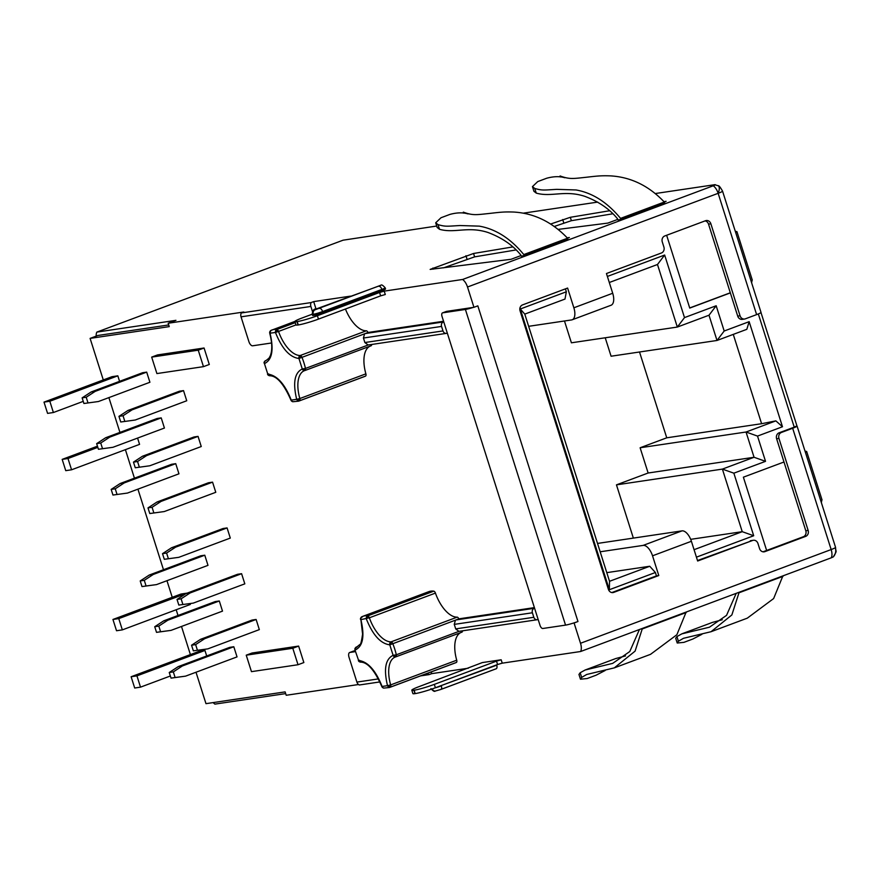 <?xml version="1.0" encoding="UTF-8"?>
<svg xmlns="http://www.w3.org/2000/svg" width="880" height="880" viewBox="0 0 880 880"><rect width="100%" height="100%" fill="white"/><g stroke="black" fill="none" stroke-linecap="round" stroke-linejoin="round"><path stroke-width="1.32" d="M560.406 176.979L560.087 175.967C569.734 179.465 573.012 178.673 586.63 177.221C596.783 176.055 600.93 175.527 610.522 175.879C630.916 177.089 648.846 185.812 664.312 202.037L620.554 218.394C607.299 202.312 592.46 192.83 576.026 189.959L556.754 189.354C543.543 190.113 542.344 190.641 534.765 188.452L536.25 193.105L533.929 191.29M536.25 193.105C551.32 197.428 564.74 189.761 584.782 196.328C598.774 201.586 609.686 209.077 617.518 218.779L617.87 219.912L620.917 219.527L664.664 203.17L664.312 202.037L666.116 201.311L663.96 201.674M620.917 219.527L620.554 218.394M534.765 188.452L532.444 186.626L537.757 181.577L546.7 178.233C553.663 176.341 559.702 176.187 564.806 177.749L560.087 175.967M463.65 213.147L463.331 212.135C472.978 215.633 476.256 214.841 489.874 213.4C500.027 212.234 504.174 211.695 513.766 212.047C534.16 213.257 552.09 221.98 567.556 238.216L523.798 254.573C510.543 238.48 495.693 229.009 479.27 226.138L459.998 225.533C446.776 226.281 445.588 226.809 438.009 224.62L439.494 229.273L437.173 227.469M439.494 229.284C454.564 233.607 467.984 225.94 488.026 232.496C502.018 237.765 512.93 245.245 520.751 254.958L521.114 256.08L524.161 255.695L567.908 239.338L567.556 238.216M524.161 255.695L523.798 254.573M438.009 224.62L435.688 222.794L441.001 217.745L449.933 214.401C456.907 212.52 462.946 212.355 468.05 213.928L463.331 212.135M642.389 628.419L635.107 651.112L614.306 667.876L650.529 654.346L676.874 634.733L686.147 612.062M639.43 629.519L629.783 651.53L612.678 663.377L585.101 670.021L615.714 658.559L625.504 655.919M585.101 670.021L580.173 672.749L581.658 677.413M614.306 667.876L586.707 674.476L581.647 677.413L580.47 679.206L587.169 678.535L596.112 675.191L605.176 670.483M642.532 628.859L686.279 612.502M580.173 672.749L578.974 674.465M739.156 592.24L731.863 614.944L711.062 631.708L747.285 618.167L773.63 598.565L782.903 575.883M681.857 633.831L712.47 622.391L722.26 619.74M736.197 593.351L726.539 615.362L709.434 627.209L681.857 633.853L676.929 636.57L678.414 641.234L677.226 643.027L683.925 642.356L692.868 639.012L701.932 634.304M711.062 631.708L683.463 638.308L678.403 641.245M739.288 592.68L783.046 576.323M676.929 636.57L675.708 638.253L677.226 643.027M752.191 279.774L751.619 282.777M735.779 232.848L736.934 231.627L735.295 231.297M821.931 499.609L821.359 502.612M805.519 452.683L806.674 451.462L805.024 451.143M467.511 287.012L718.146 193.314A9.504 4.631 -110.5 0 0 713.24 185.779L462.605 279.477A9.504 4.631 69.5 0 1 467.511 287.012L473.946 307.307L477.829 305.855L577.962 621.522L574.079 622.974L580.514 643.269A9.504 4.631 69.5 0 1 580.624 651.508L831.259 557.81A9.504 4.631 -110.5 0 0 831.16 549.56L580.514 643.269M462.605 279.477L384.219 291.126L385.297 294.514L380.633 295.856L379.566 292.479L384.219 291.126M350.504 296.142L313.687 301.609L316.041 309.023A3.564 1.738 -110.5 0 0 315.843 309.122M271.579 342.98L252.659 345.796A4.752 2.31 -110.5 0 1 248.897 341.627L241.032 316.833A4.752 4.125 -98.5 0 1 241.274 312.961L243.848 311.993L168.179 323.246L169.257 326.623L90.101 338.393L103.29 379.951M108.889 397.606L119.933 432.41M125.4 449.658L134.442 478.181M137.929 489.148L163.482 569.723M166.969 580.69L172.238 597.3M176.187 609.752L178.002 615.494M181.489 626.461L190.399 654.577M196.009 672.232L205.975 703.659L285.12 691.889L286.198 695.277L358.545 684.519M353.364 651.156A4.752 2.31 69.5 0 1 353.584 651.046A4.752 2.31 69.5 0 1 353.815 650.991L355.168 650.793M431.156 671.924L431.695 673.651L468.336 668.206M501.171 659.78L482.306 662.585L418.968 686.653A15.444 1.397 162.4 0 0 411.818 690.206L412.885 693.583A15.444 1.397 -17.6 0 0 414.975 693.638L415.206 693.605A15.444 1.397 -17.6 0 0 435.402 687.753L497.574 664.51L496.507 661.133L501.171 659.78L502.238 663.168L580.624 651.508M574.079 622.974L573.463 623.062A9.504 0.858 -17.6 0 0 577.962 621.522M446.259 311.498A3.564 1.738 69.5 0 1 446.413 311.421A3.564 1.738 69.5 0 1 446.589 311.377L473.946 307.307M433.785 591.162L367.73 615.857A2.376 1.155 69.5 0 1 368.632 616.462A2.376 1.155 69.5 0 1 369.369 617.793L435.435 593.098A2.376 1.155 -110.5 0 0 433.785 591.162A38.005 18.513 -110.5 0 0 428.901 591.635L362.835 616.33A38.005 18.513 69.5 0 1 367.73 615.857A2.376 2.002 98.1 0 0 366.311 618.838C372.757 634.997 380.578 643.665 389.785 644.842L455.455 620.158L454.245 624.393L532.389 612.777A3.564 3.091 -98.5 0 1 534.237 608.3L534.567 608.179M435.435 593.098A29.348 14.3 -110.5 0 0 457.149 617.155L391.094 641.85A29.348 14.3 69.5 0 1 369.369 617.793L360.899 619.641A2.376 2.068 -116.6 0 1 361.779 616.792L361.779 616.792A2.376 2.068 -116.6 0 1 361.955 616.715A38.005 18.513 69.5 0 1 362.835 616.33L360.492 618.574A2.376 1.551 8.1 0 0 360.899 619.641L362.582 634.084C361.504 641.608 360.602 645.084 359.854 644.501L357.005 646.822A29.348 14.3 69.5 0 1 356.444 646.998A2.376 2.068 74.3 0 0 355.289 649.968C362.956 646.283 364.826 636.174 360.899 619.641M455.455 620.158L458.81 618.86A2.376 1.155 -110.5 0 0 457.149 617.155M458.81 618.86L534.391 607.618M395.934 656.81L461.901 632.148A2.376 1.155 -110.5 0 0 461.945 632.137A2.376 1.155 -110.5 0 0 462.484 630.828M460.79 632.566A29.348 14.3 -110.5 0 0 456.72 660.209L390.654 684.904A29.348 14.3 69.5 0 1 395.285 657.03A29.348 14.3 69.5 0 1 395.615 656.909M458.997 631.345L396.319 654.786A2.376 1.155 69.5 0 1 396.374 656.15A2.376 1.155 69.5 0 1 395.89 656.832A2.376 1.155 69.5 0 1 395.846 656.843A2.376 2.068 -105.7 0 1 393.118 655.336C385.451 659.021 383.581 669.13 387.508 685.663L390.654 684.904A2.376 1.155 69.5 0 1 390.797 686.323A2.376 1.551 -171.9 0 1 387.508 685.663A2.376 2.068 63.4 0 0 390.335 687.137A38.005 18.513 69.5 0 1 389.455 687.522L455.51 662.827A38.005 18.513 -110.5 0 0 456.401 662.431A2.376 1.155 -110.5 0 0 456.72 660.209M252.065 653.004L298.628 646.085L303.853 662.552L298.023 664.73L251.46 671.649L246.235 655.182L252.065 653.004M151.679 357.104L157.509 354.926L204.072 348.007L209.297 364.474L203.467 366.652L156.904 373.571L151.679 357.104L198.242 350.185L203.467 366.652M186.769 593.175L180.95 594.044L112.948 619.465L118.767 618.607L186.802 593.263M112.948 619.465L116.523 630.74L122.342 629.882L190.344 604.45L190.069 603.581M204.941 650.452L199.122 651.321L131.12 676.742L136.939 675.873L204.941 650.452L206.69 655.974M71.566 469.788L67.991 458.513L62.172 459.382L65.747 470.657L71.566 469.788L139.568 444.367L137.577 438.086M119.57 381.348L117.821 375.826L112.002 376.684L44 402.116L47.575 413.38L53.394 412.522L49.819 401.247L44 402.116M185.548 676.148L237.028 656.898L233.816 646.745L229.735 647.35L178.255 666.6L169.246 672.496L173.327 671.891L175.109 677.523L185.548 676.148L171.039 678.128L169.246 672.496M171.028 630.377L222.508 611.127L219.296 600.974L215.215 601.579L163.735 620.829L154.726 626.725L158.807 626.109L160.589 631.752L171.028 630.377L156.519 632.357L154.726 626.725M256.113 619.465L252.043 620.07L200.552 639.32L204.633 638.715L256.113 619.465L259.336 629.618L207.845 648.868L193.347 650.848L191.554 645.216L200.552 639.32M241.593 573.694L237.523 574.299L186.032 593.549L190.113 592.944L241.593 573.694L244.816 583.847L193.325 603.097L178.827 605.077L177.034 599.445L186.032 593.549M156.508 584.606L207.988 565.356L204.776 555.203L200.695 555.808L149.215 575.058L140.217 580.943L144.287 580.338L146.069 585.981L156.508 584.606L141.999 586.586L140.217 580.943M227.084 527.923L223.003 528.528L171.512 547.778L175.593 547.173L227.084 527.923L230.296 538.076L178.805 557.326L164.307 559.306L162.514 553.663L171.512 547.778M98.428 401.522L149.908 382.272L146.696 372.119L142.615 372.724L91.135 391.974L82.137 397.859L83.919 403.502L98.428 401.522L83.919 403.502M112.948 447.293L164.428 428.043L161.216 417.89L157.135 418.495L105.655 437.745L96.657 443.63L98.439 449.273L112.948 447.293L98.439 449.273M135.256 420.013L186.736 400.763L183.524 390.61L179.443 391.215L127.963 410.465L118.954 416.35L120.747 421.993L135.256 420.013L120.747 421.993M149.776 465.784L201.256 446.534L198.044 436.381L193.963 436.986L142.483 456.236L133.474 462.121L135.267 467.764L149.776 465.784L135.267 467.764M127.468 493.064L178.948 473.814L175.736 463.661L171.655 464.266L120.175 483.516L111.177 489.401L112.959 495.044L127.468 493.064L112.959 495.044M164.285 511.555L215.776 492.305L212.564 482.152L208.483 482.757L157.003 502.007L147.994 507.892L149.787 513.535L164.285 511.555L149.787 513.535M345.444 309.012A29.348 14.3 -110.5 0 0 366.311 330.803L300.256 355.498A29.348 14.3 69.5 0 1 278.531 331.441L275.473 332.486C281.919 348.645 289.74 357.313 298.947 358.49L364.617 333.806L363.418 338.03L441.551 326.425A3.564 3.091 -98.5 0 1 443.399 321.948L443.729 321.827M364.617 333.806L367.972 332.497A2.376 1.155 -110.5 0 0 366.311 330.803M367.972 332.497L443.553 321.266M305.096 370.458L371.063 345.796A2.376 1.155 -110.5 0 0 371.118 345.774A2.376 1.155 -110.5 0 0 371.646 344.476M369.952 346.214A29.348 14.3 -110.5 0 0 365.882 373.846L299.827 398.552A29.348 14.3 69.5 0 1 304.458 370.667A29.348 14.3 69.5 0 1 304.777 370.557M441.551 326.425L442.981 330.924L364.848 342.54L368.17 344.993L305.481 368.434A2.376 1.155 69.5 0 1 305.536 369.798A2.376 1.155 69.5 0 1 305.052 370.48A2.376 2.068 -105.7 0 1 302.28 368.973C294.613 372.658 292.743 382.767 296.67 399.311L299.827 398.552A2.376 1.155 69.5 0 1 299.959 399.971A2.376 1.551 -171.9 0 1 296.67 399.311A2.376 2.068 63.4 0 0 299.508 400.785A38.005 18.513 69.5 0 1 298.617 401.17L364.672 376.464A38.005 18.513 -110.5 0 0 365.563 376.079A2.376 1.155 -110.5 0 0 365.882 373.846M96.184 336.116A9.504 4.631 69.5 0 1 96.877 332.09L175.956 320.331L168.179 323.246M285.67 693.605L214.896 704.121A9.504 4.631 69.5 0 1 213.213 702.581M168.729 324.951L97.878 335.478L90.101 338.393M96.877 332.09L343.057 240.196L436.722 226.028M313.687 301.609L311.113 302.577A4.752 4.125 81.5 0 0 310.871 306.449L312.466 311.487M523.193 213.18L597.696 202.103M655.182 193.556L714.747 184.701L718.223 185.768A9.504 3.883 119.9 0 1 718.146 193.314A9.504 0.858 -17.6 0 0 722.546 191.125C720.313 187.187 718.872 185.394 718.223 185.768M379.566 292.479L317.394 315.722A15.444 1.397 162.4 0 1 297.198 321.574L296.956 321.607A15.444 1.397 162.4 0 1 294.877 321.552A15.444 1.397 162.4 0 1 302.027 318.01L312.202 314.204M295.218 322.652L276.892 329.505A2.376 1.155 69.5 0 1 277.794 330.11A2.376 1.155 69.5 0 1 278.531 331.441L295.944 324.929A15.444 1.397 -17.6 0 0 298.034 324.984L298.265 324.951A15.444 1.397 -17.6 0 0 318.461 319.11L380.633 295.856M311.113 302.577L241.274 312.961M714.747 184.701C715.891 184.569 715.396 184.921 713.24 185.779M833.349 556.842C837.617 549.571 835.714 552.86 835.56 547.382A9.504 0.858 162.4 0 1 835.285 547.712A9.504 9.108 54.6 0 1 833.261 556.908L831.259 557.81M502.238 663.168L497.574 664.51M427.548 673.277A4.752 4.125 81.5 0 0 429.132 674.608L431.695 673.651M379.973 681.912L359.293 684.992A4.752 4.125 -98.5 0 1 356.895 682.099L349.03 657.294A4.752 2.31 69.5 0 1 349.701 652.498A4.752 2.31 69.5 0 1 349.932 652.443L355.377 651.629M420.596 675.873L429.132 674.608M496.507 661.133L434.335 684.376A15.444 1.397 162.4 0 1 414.139 690.217L413.908 690.25A15.444 1.397 162.4 0 1 411.818 690.206M358.622 660.462L354.915 649.781L358.622 660.462A2.376 2.046 88.5 0 0 360.624 662.112C367.62 662.189 374.682 670.329 381.799 686.521L382.096 686.466C375.65 670.307 367.829 661.639 358.622 660.462A2.376 1.386 -44 0 0 358.853 661.386L358.358 660.616M358.644 660.561L359.524 660.253M267.784 374.11L264.451 363.616C272.118 359.931 273.988 349.822 270.061 333.289A2.376 2.068 -116.6 0 1 270.941 330.44L270.941 330.44A2.376 2.068 -116.6 0 1 271.117 330.363A38.005 18.513 69.5 0 1 271.997 329.978A38.005 18.513 69.5 0 1 276.892 329.505A2.376 2.002 98.1 0 0 275.473 332.486L269.72 333.212C272.228 342.815 272.415 350.35 270.281 355.817L269.016 358.149L266.167 360.47A29.348 14.3 69.5 0 1 265.606 360.646A2.376 2.068 74.3 0 0 264.451 363.616L267.784 374.11A2.376 2.046 88.5 0 0 269.786 375.749C276.782 375.837 283.844 383.977 290.961 400.169L291.258 400.114C284.812 383.955 276.991 375.287 267.784 374.11A2.376 1.386 -44 0 0 268.015 375.023L267.52 374.264M267.817 374.209L268.686 373.901M538.142 619.454L537.812 619.575A3.564 3.091 81.5 0 1 537.262 619.718L458.931 631.356L455.675 628.892A38.005 18.513 -110.5 0 0 454.245 624.393M537.262 619.718A3.564 3.091 81.5 0 1 533.819 617.287L532.389 612.777M298.628 646.085L292.798 648.263L298.023 664.73M246.235 655.182L292.798 648.263M204.072 348.007L198.242 350.185M170.357 675.994L140.514 687.148L134.695 688.017L131.12 676.742M83.248 401.357L53.394 412.522M447.304 333.091L446.974 333.223A3.564 3.091 81.5 0 1 446.424 333.366L368.17 344.993M442.981 330.924A3.564 3.091 81.5 0 0 446.424 333.366M473.319 307.395A9.504 0.858 162.4 0 1 465.41 309.452L442.706 312.829L446.589 311.377M573.463 623.062A9.504 0.858 -17.6 0 1 565.543 625.119L542.839 628.485A3.564 1.738 69.5 0 1 540.023 625.372L442.035 316.47A3.564 1.738 69.5 0 1 442.53 312.873A3.564 1.738 69.5 0 1 442.706 312.829M389.785 644.842A2.376 2.046 -91.5 0 1 391.094 641.85A2.376 1.155 69.5 0 1 391.985 642.334A2.376 1.155 69.5 0 1 392.766 643.599A38.005 18.513 69.5 0 1 396.319 654.786L393.118 655.336L389.785 644.842A2.376 1.386 136 0 1 391.985 642.334M122.342 629.882L118.767 618.607M140.514 687.148L136.939 675.873M62.172 459.382L97.46 446.182M97.834 447.359L67.991 458.513M117.821 375.826L49.819 401.247M173.327 671.891L182.325 665.995L178.255 666.6M171.039 678.128L175.109 677.523M182.325 665.995L233.816 646.745M158.807 626.109L167.805 620.224L163.735 620.829M156.519 632.357L160.589 631.752M167.805 620.224L219.296 600.974M193.347 650.848L207.845 648.868M191.554 645.216L195.635 644.611L204.633 638.715M197.417 650.243L195.635 644.611M178.827 605.077L193.325 603.097M177.034 599.445L181.115 598.829L190.113 592.944M182.897 604.472L181.115 598.829M144.287 580.338L153.285 574.453L149.215 575.058M141.999 586.586L146.069 585.981M153.285 574.453L204.776 555.203M164.307 559.306L178.805 557.326M162.514 553.663L166.595 553.058L175.593 547.173M168.377 558.701L166.595 553.058M146.696 372.119L95.205 391.369L86.207 397.254L88 402.897M161.216 417.89L109.725 437.14L100.727 443.025L102.52 448.668M183.524 390.61L132.033 409.86L123.035 415.745L124.817 421.388M198.044 436.381L146.553 455.631L137.555 461.516L139.337 467.159M175.736 463.661L124.245 482.911L115.247 488.796L117.04 494.439M212.564 482.152L161.073 501.402L152.075 507.287L153.857 512.93M298.947 358.49A2.376 2.046 -91.5 0 1 300.256 355.498A2.376 1.155 69.5 0 1 301.147 355.982A2.376 1.155 69.5 0 1 301.928 357.236A38.005 18.513 69.5 0 1 305.481 368.434L302.28 368.973L298.947 358.49A2.376 1.386 136 0 1 301.147 355.982M382.624 687.511A2.376 1.232 -40.3 0 1 382.228 687.269L383.702 688.094A2.376 2.002 -81.9 0 1 382.096 686.466L387.508 685.663M355.025 649.561L354.915 648.714A2.376 1.672 13 0 0 355.289 649.968M86.207 397.254L82.137 397.859M95.205 391.369L91.135 391.974M100.727 443.025L96.657 443.63M109.725 437.14L105.655 437.745M123.035 415.745L118.954 416.35M132.033 409.86L127.963 410.465M137.555 461.516L133.474 462.121M146.553 455.631L142.483 456.236M115.247 488.796L111.177 489.401M124.245 482.911L120.175 483.516M152.075 507.287L147.994 507.892M161.073 501.402L157.003 502.007M291.797 401.159A2.376 1.232 -40.3 0 1 291.39 400.917L292.864 401.731A2.376 2.002 -81.9 0 1 291.258 400.114L296.67 399.311M364.848 342.54A38.005 18.513 -110.5 0 0 363.418 338.03M264.187 363.209L264.077 362.351A2.376 1.672 13 0 0 264.451 363.616M760.991 312.565L796.972 425.997A9.504 0.858 162.4 0 1 797.071 426.074A9.504 0.858 162.4 0 1 792.671 428.252L781.407 432.465A4.752 4.125 81.5 0 0 778.954 438.427L808.137 530.42A4.752 4.125 -98.5 0 1 805.673 536.382L764.874 551.639A4.752 4.125 -98.5 0 1 764.148 551.826A4.752 4.125 -98.5 0 1 759.561 548.581L757.955 543.51A4.752 4.125 81.5 0 0 753.368 540.265A4.752 4.125 81.5 0 0 752.631 540.452L697.653 561.011L691.394 541.277A11.88 5.786 -110.5 0 0 682 530.871L643.137 545.402A11.88 5.786 69.5 0 1 652.531 555.808L658.79 575.542L613.712 592.394A4.752 4.125 -98.5 0 1 612.986 592.581A4.752 4.125 -98.5 0 1 608.399 589.336L520.069 310.871A4.752 4.125 -98.5 0 1 522.522 304.909L567.6 288.057L573.859 307.791A11.88 5.786 69.5 0 1 572.198 319.77A11.88 5.786 69.5 0 1 571.615 319.924L528.649 326.315M572.198 319.77L611.05 305.25A11.88 5.786 -110.5 0 0 612.711 293.26L606.452 273.526L661.441 252.978A4.752 4.125 81.5 0 0 663.894 247.016L662.288 241.934A4.752 4.125 -98.5 0 1 664.741 235.972L705.54 220.726A4.752 4.125 -98.5 0 1 706.277 220.528A4.752 4.125 -98.5 0 1 710.864 223.773L740.047 315.777A4.752 4.125 81.5 0 0 744.623 319.022A4.752 4.125 81.5 0 0 745.36 318.824L756.624 314.611A9.504 0.858 -17.6 0 0 761.024 312.433L722.546 191.125M658.79 575.542L656.458 575.883L655.391 572.506L609.345 589.721L520.3 309.001L566.346 291.786L565.422 288.871M611.842 592.57L656.458 575.883M697.499 560.538L752.631 540.452M753.368 540.265L751.036 540.606A4.752 4.125 81.5 0 0 750.31 540.804M763.004 551.815L803.352 536.734A4.752 4.125 81.5 0 0 805.805 530.772L776.622 438.779L778.954 438.427M781.407 432.465L779.075 432.817A4.752 4.125 81.5 0 0 776.622 438.779M779.075 432.817L794.233 427.152L758.329 313.951M794.2 427.031L796.972 425.997M740.047 315.777L737.715 316.118A4.752 4.125 81.5 0 0 742.302 319.363L744.623 319.022M737.715 316.118L708.532 224.125A4.752 4.125 81.5 0 0 705.089 220.891M643.137 545.402L600.171 551.782M597.52 543.433L682 530.871M730.345 292.897L689.744 308.077L666.644 235.268M607.376 276.441L664.653 255.035L684.497 317.603L716.177 305.756L724.185 331.012L749.155 321.673L782.485 426.745L757.515 436.084L765.523 461.34L733.854 473.176L753.698 535.744L696.432 557.161M766.634 550.462L743.38 477.18L783.992 462M520.3 309.001L524.777 314.105L564.993 299.068L566.346 291.786M633.358 538.098L616.462 484.858L648.131 473.011L640.123 447.766L666.743 437.811L639.518 351.989M724.185 331.012L717.013 340.472L611.083 356.224L605.231 337.777M684.497 317.603L677.325 327.063L571.406 342.804L564.476 320.98M609.345 589.721L609.532 581.295L524.777 314.105M655.391 572.506L649.748 566.258L609.532 581.295M649.748 566.258L606.793 572.638M753.698 535.744L742.236 531.685L694.056 549.692M733.854 473.176L722.392 469.106L742.236 531.685L690.69 539.341M765.523 461.34L754.061 457.27L722.392 469.106L616.462 484.858M757.515 436.084L746.042 432.014L754.061 457.27L648.131 473.011M782.485 426.745L775.852 420.882L746.042 432.014L640.123 447.766M749.155 321.673L746.812 329.329L717.013 340.472L708.994 315.227L716.177 305.756M733.271 334.389L761.607 423.709L775.852 420.882M664.653 255.035L657.481 264.495L677.325 327.063L708.994 315.227M609.301 282.502L657.481 264.495M689.7 307.956L730.312 292.776M761.607 423.709L666.743 437.811M496.617 664.873L496.716 665.17A3.564 1.738 -110.5 0 1 496.21 668.767L440.847 689.469A3.564 1.738 69.5 0 1 440.671 689.513L436.007 690.855M441.001 689.381L496.045 668.811A3.564 1.738 -110.5 0 0 496.21 668.767M380.215 285.472A3.564 3.091 81.5 0 1 380.765 285.329C381.425 284.372 382.888 285.197 385.165 287.793L385.528 288.915A7.128 0.638 162.4 0 1 382.228 290.554L322.971 312.708A7.128 0.638 162.4 0 1 313.643 315.403L313.544 315.425A7.128 0.638 162.4 0 1 312.576 315.392L312.224 314.27A7.128 0.638 162.4 0 0 313.181 314.292A3.564 3.091 -98.5 0 1 315.018 309.826L380.215 285.472L315.018 309.826M550.605 224.048L570.306 217.305L609.532 210.76M617.716 219.406L607.827 223.102L558.03 229.416M520.96 255.585L511.071 259.281L430.155 269.412L473.539 253.484L512.765 246.928M567.204 237.842L569.36 237.49L567.523 238.172M612.766 213.785L571.373 220.693L554.191 226.49M516.01 249.953L474.617 256.861L443.608 267.828M317.394 315.722L318.461 319.11M297.198 321.574L298.265 324.951M296.956 321.607L298.034 324.984M241.032 316.833L310.871 306.449M378.521 678.887L356.895 682.099M414.975 693.638L413.908 690.25M415.206 693.605L414.139 690.217M435.402 687.753L434.335 684.376M835.285 547.712A9.504 0.858 162.4 0 1 831.16 549.56L792.671 428.252M359.348 661.639A2.376 1.386 -44 0 1 358.853 661.386L360.624 662.112M381.799 686.521L382.228 687.269A2.376 1.232 -40.3 0 1 382.096 686.466M390.797 686.323A2.376 1.155 69.5 0 1 390.335 687.137L456.401 662.431M396.374 656.15A2.376 1.672 -167 0 1 393.118 655.336M368.632 616.462A2.376 1.232 139.7 0 0 366.311 618.838M360.811 617.947A2.376 1.551 8.1 0 0 360.492 618.574L360.558 619.564M356.323 647.053A2.376 1.155 69.5 0 1 356.4 647.02A2.376 1.155 69.5 0 1 356.444 646.998L357.467 646.624M355.377 647.999A2.376 1.672 13 0 0 354.915 648.714L357.478 646.613M268.51 375.287A2.376 1.386 -44 0 1 268.015 375.023L269.786 375.749M290.961 400.169L291.39 400.917A2.376 1.232 -40.3 0 1 291.258 400.114M299.959 399.971A2.376 1.155 69.5 0 1 299.508 400.785L365.563 376.079M371.118 345.774L305.052 370.48A2.376 1.155 69.5 0 1 305.008 370.491L304.458 370.667M305.536 369.798A2.376 1.672 -167 0 1 302.28 368.973M277.794 330.11A2.376 1.232 139.7 0 0 275.473 332.486M269.973 331.595A2.376 1.551 8.1 0 0 269.654 332.222A2.376 1.551 8.1 0 0 270.061 333.289M265.485 360.701A2.376 1.155 69.5 0 1 265.562 360.668A2.376 1.155 69.5 0 1 265.606 360.646L264.077 362.351A2.376 1.672 13 0 1 264.539 361.647M455.895 619.949L534.237 608.3M365.057 333.586L443.399 321.948M353.815 650.991L349.932 652.443M533.819 617.287L455.675 628.892M565.543 625.119L465.41 309.452M573.859 307.791L612.711 293.26M756.624 314.611L718.146 193.314M691.394 541.277L652.531 555.808M612.227 592.614L613.712 592.394M763.389 551.859L764.874 551.639M803.352 536.734L805.673 536.382M805.805 530.772L808.137 530.42M708.532 224.125L710.864 223.773M441.243 685.575L496.716 665.17M435.127 687.863A7.128 0.638 -17.6 0 0 441.342 685.872A3.564 1.738 69.5 0 1 440.847 689.469L435.347 691.02A3.564 3.091 81.5 0 0 435.402 691.009M432.058 688.952A3.564 3.091 81.5 0 0 435.347 691.02C434.544 691.9 433.081 691.075 430.947 688.556M432.157 688.919A3.564 3.091 81.5 0 0 435.457 690.998M322.971 312.708L322.608 311.575A7.128 0.638 162.4 0 1 313.291 314.281L313.544 315.425M313.643 315.403L313.291 314.281A3.564 3.091 -98.5 0 1 315.128 309.804M382.228 290.554L381.865 289.421L322.608 311.575A3.564 1.738 -110.5 0 0 319.792 308.451M385.165 287.793A7.128 0.638 162.4 0 1 381.865 289.421A3.564 1.738 -110.5 0 0 379.049 286.297M563.772 222.915L562.694 219.527M571.373 220.693L570.306 217.305M316.195 308.99A3.564 1.738 -110.5 0 0 316.019 309.034C313.951 308.693 312.675 310.431 312.224 314.27M380.71 285.34A3.564 3.091 81.5 0 0 380.116 285.483M433.257 269.148L432.905 268.048M467.005 259.083L465.938 255.706M474.617 256.861L473.539 253.484M752.29 280.082L736.923 231.627M822.03 499.917L806.652 451.462M294.877 321.552L295.944 324.929M461.945 632.137L395.285 657.03M269.72 333.212L270.941 330.44L294.899 321.409M446.413 311.421L442.53 312.873M349.701 652.498L353.584 651.046M383.702 688.094L389.455 687.522M292.864 401.731L298.617 401.17M835.56 547.382L797.071 426.074M380.765 285.329L316.019 309.034M578.952 674.421L580.47 679.206M435.699 222.794L437.206 227.568M532.455 186.626L533.962 191.4"/></g></svg>

